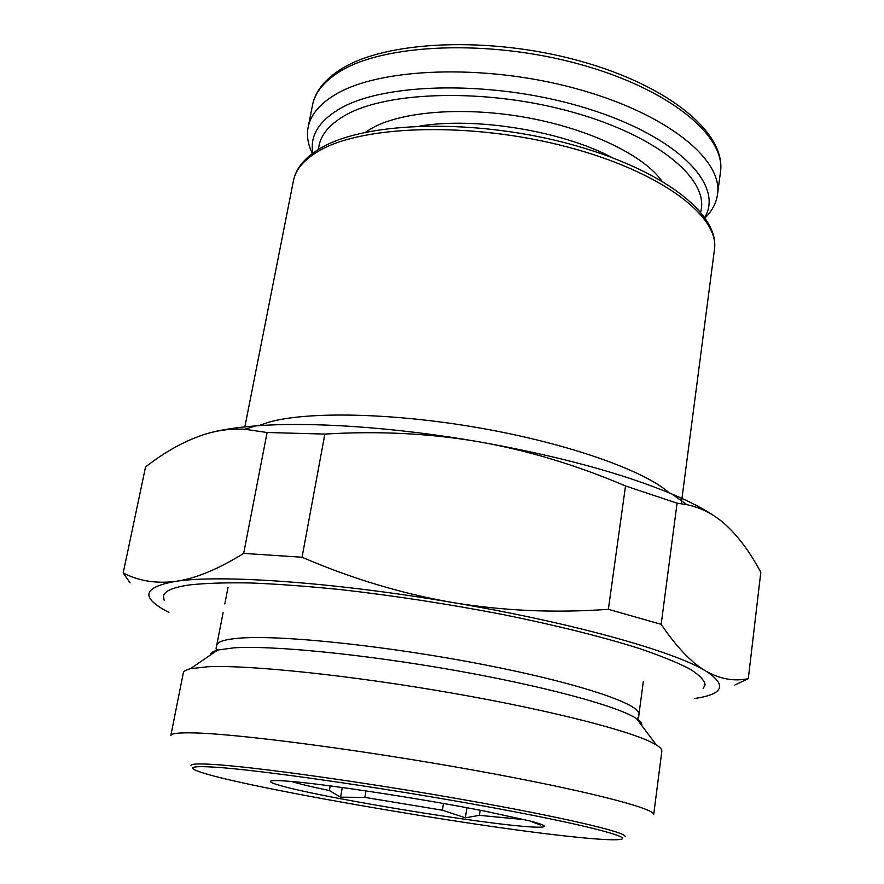 <?xml version="1.0" encoding="UTF-8"?>
<svg xmlns="http://www.w3.org/2000/svg" width="884" height="884" viewBox="0 0 884 884"><rect width="100%" height="100%" fill="white"/><g stroke="black" fill="none" stroke-linecap="round" stroke-linejoin="round"><path stroke-width="1.33" d="M705.145 217.84C712.184 210.812 716.316 202.988 717.532 194.358C723.211 159.474 666.381 112.931 574.865 88.301C483.526 63.482 378.916 67.803 334.992 94.776C319.456 104.19 310.516 115.042 308.14 127.318C306.549 135.882 307.964 144.622 312.395 153.529M524.621 819.656L479.404 815.346L480.189 810.252M168.899 612.38C140.092 597.617 142.379 587.263 175.772 581.352C219.575 574.379 333.721 582.147 452.575 602.512C571.628 622.524 674.326 651.442 705.631 670.945C727.355 684.978 723.742 694.161 694.791 698.504M164.159 600.291L163.463 596.136C164.391 591.031 173.165 587.274 189.784 584.888C205.641 583.175 225.961 582.523 250.725 582.965C277.819 584.059 308.107 586.313 341.589 589.705C394.474 595.739 448.188 604.004 502.72 614.502C555.285 625.121 601.783 636.723 637.684 647.972C659.563 655.353 676.79 662.271 689.387 668.735C699.244 674.835 704.482 680.205 705.123 684.846L703.145 688.559M302.052 557.24L243.675 553.395C218.083 569.252 195.441 578.578 175.772 581.352C156.137 583.816 138.611 581.009 123.196 572.931L145.551 466.94C165.673 451.304 185.717 440.331 205.674 434.022C218.58 430.132 231.597 428.541 244.724 429.226L267.112 432.508L324.859 434.077L302.052 557.24C351.976 578.7 402.154 593.794 452.575 602.512C503.062 610.888 554.986 613.153 608.358 609.319L661.177 624.325C676.536 647.011 691.343 662.558 705.631 670.945C719.974 679.089 734.195 681.652 748.306 678.636L734.858 685.012M267.112 432.508L243.675 553.395M324.859 434.077C378.242 430.817 429.491 433.37 478.62 441.735C527.715 450.376 576.677 465.117 625.518 485.957L677.067 503.173L686.868 504.665C700.515 507.526 712.869 513.726 723.93 523.24C737.444 535.152 749.742 551.517 760.804 572.324L748.306 678.636M625.518 485.957L608.358 609.319M677.067 503.173L661.177 624.325M208.193 433.293C220.525 429.845 236.393 427.381 255.785 425.889C310.682 421.58 395.126 427.193 478.62 441.735C557.892 455.89 622.336 473.327 671.928 494.034C690.084 501.736 704.482 509.239 715.123 516.543M123.196 572.931L130.07 582.843M479.404 815.346L465.36 817.811L442.409 810.219L443.481 803.49M442.409 810.219L364.86 797.39L365.965 790.904M364.86 797.39L340.594 797.18L329.378 790.528L330.196 785.887M329.378 790.528C311.687 786.882 299.068 783.865 291.532 781.478M465.36 817.811L466.929 807.744M340.594 797.18L342.274 787.511M338.583 798.34C279.631 787.169 249.885 778.307 286.272 781.058C320.019 783.246 421.878 798.628 486.089 811.401L529.748 820.927C559.042 828.474 542.014 829.026 498.012 823.645C453.967 818.275 388.573 807.877 338.583 798.34M540.29 824.971L529.969 820.982M576.512 837.17C470.41 826.65 224.271 783.887 195.253 770.074C188.568 766.914 195.165 765.953 215.033 767.179C258.25 769.865 378.496 786.97 480.123 805.368C581.97 823.766 636.557 837.944 619.507 839.546C612.833 840.22 598.501 839.435 576.512 837.17M653.685 814.628C655.972 808.606 583.617 789.909 472.111 769.887C360.749 749.842 239.188 733.996 194.646 732.924C179.109 732.516 171.165 733.389 170.822 735.554L183.297 672.945C183.629 671.21 185.983 669.807 190.369 668.724L207.607 666.757C248.636 664.735 351.224 675.365 453.702 693.365C556.257 711.344 637.872 732.891 656.481 745.057C660.282 747.477 662.072 749.555 661.829 751.312L653.685 814.628M191.021 765.4C191.253 763.864 198.712 763.533 213.398 764.439C254.437 766.892 363.225 782.009 462.343 799.49C561.605 816.971 626.822 832.33 625.021 836.474M640.005 723.245L637.939 718.758M216.326 649.718L212.933 653.309M339.445 71.781C323.898 81.516 314.914 92.687 312.472 105.295C315.179 91.538 324.649 79.527 340.881 69.25C385.744 40.576 489.504 35.868 579.793 60.974C670.083 85.991 726.305 133.595 720.46 172.104C726.25 136.269 669.774 88.809 578.655 63.979C487.714 38.973 383.402 43.902 339.445 71.781M419.856 126.047C475.791 116.821 561.992 130.942 612.059 157.529M365.435 132.257L372.716 127.749C403.303 111.03 465.967 106.345 528.102 117.837C590.258 129.296 643.464 155.275 661.663 180.767M318.516 149.407C319.456 136.523 328.163 125.263 344.638 115.649C386.872 90.809 487.404 88.046 573.119 112.301C659.044 136.379 709.808 180.237 700.658 211.983M704.791 217.331C724.095 185.264 678.359 136.722 587.308 108.522C496.51 80.079 384.441 81.814 339.124 109.13C318.461 121.605 309.72 136.28 312.892 153.164M669.276 492.918C644.458 470.697 569.329 443.812 481.349 428.265C393.391 412.684 306.858 411.082 268.272 422.364L258.647 425.679M319.157 150.81L320.295 150.169C364.783 124.898 472.277 121.937 566.578 146.755C661.055 171.408 719.919 216.558 714.438 249.675C719.93 213.497 661.409 168.369 567.871 143.506C474.288 118.589 367.412 121.318 321.931 147.418L320.748 148.081C305.024 157.286 295.93 168.17 293.444 180.734C295.621 169.419 304.195 159.452 319.157 150.81M641.795 725.609C642.314 723.653 640.557 721.333 636.524 718.637C618.811 706.504 545.472 686.382 454.376 670.282C363.346 654.171 271.753 645.265 233.785 647.85L217.696 650.049C213.022 651.32 210.613 652.967 210.48 654.978M190.369 668.724L217.696 650.049L216.05 648.281L216.735 645.32C217.387 641.673 225.088 639.276 239.818 638.126C280.935 634.789 387.104 645.839 482.951 664.492C578.965 683.111 641.475 704.371 638.944 714.46L638.657 717.476L636.524 718.637L656.481 745.057M717.532 194.358L720.46 172.104M308.14 127.318L312.472 105.295M671.928 494.034L686.868 504.665M255.785 425.889L244.724 429.226M244.868 426.85L293.444 180.734M228.061 587.274L224.801 603.96M223.1 612.722L216.735 645.32M643.32 681.542L638.944 714.46M681.277 503.681L714.438 249.675"/></g></svg>
